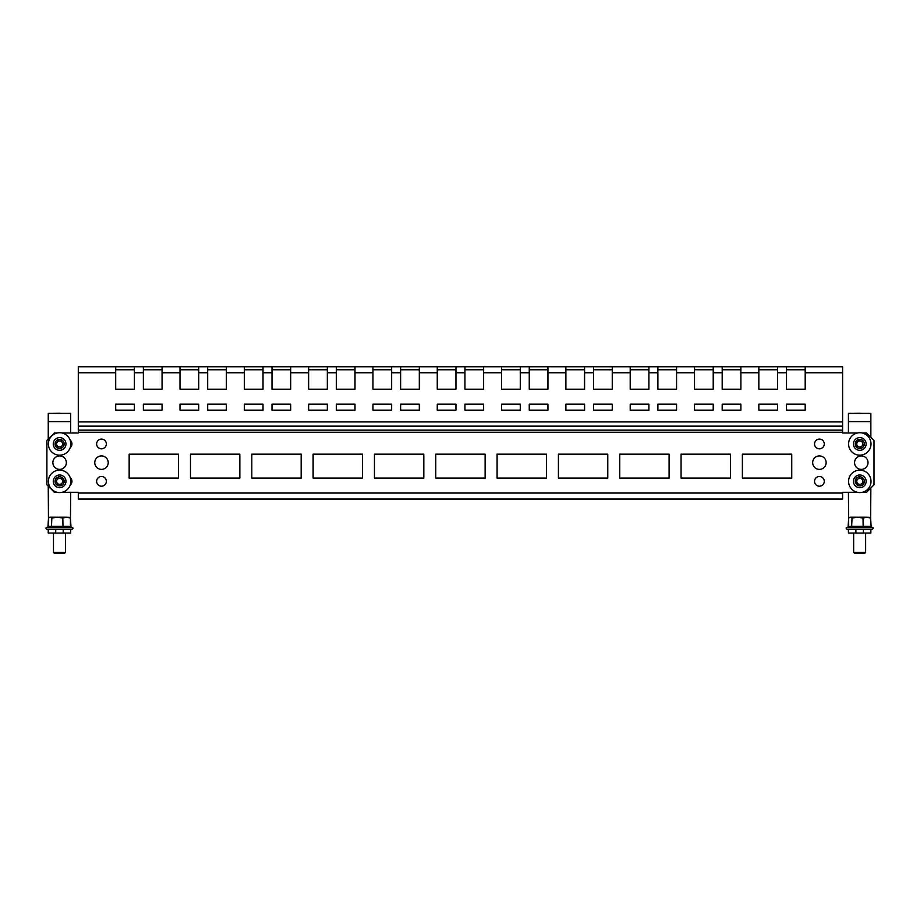 <?xml version="1.0" encoding="UTF-8"?>
<svg xmlns="http://www.w3.org/2000/svg" width="920" height="920" viewBox="0 0 920 920"><rect width="100%" height="100%" fill="white"/><g stroke="black" fill="none" stroke-linecap="round" stroke-linejoin="round"><path stroke-width="1.38" d="M70.679 413.379L48.242 413.379L70.679 413.379L70.679 433.009M70.679 440.68L70.679 442.129M70.679 445.786L70.679 447.235M70.679 478.066L70.679 479.515M70.679 483.172L70.679 484.621M70.679 492.292L70.414 524.803M48.507 524.803L48.242 486.162M48.242 439.139L48.242 413.379M55.718 529.299L55.718 533.036L48.242 533.036L48.242 529.299L70.679 529.299L70.679 533.036L63.204 533.036L63.204 529.299M55.718 533.036L63.204 533.036M48.748 526.769L46.586 527.551L72.335 527.551L70.644 526.941L70.679 524.803M48.242 524.803L48.242 526.953L46.586 527.551C45.655 527.908 45.758 528.482 46.897 529.299L48.242 529.299L46.897 529.299C45.758 528.482 45.655 527.908 46.586 527.551M53.026 413.379L59.765 413.229M870.86 413.379L848.424 413.379L870.86 413.379L870.86 437.345M870.86 487.956L870.596 524.803M848.688 524.803L848.424 492.292M848.424 433.009L848.424 413.379M855.899 529.299L855.899 533.036L848.424 533.036L848.424 529.299L870.86 529.299L870.86 533.036L863.385 533.036L863.385 529.299M855.899 533.036L863.385 533.036M848.93 526.769L846.768 527.551L872.516 527.551L870.826 526.941L870.86 524.803M848.424 524.803L848.424 526.953L846.768 527.551C845.836 527.908 845.94 528.482 847.078 529.299L848.424 529.299L847.078 529.299C845.94 528.482 845.836 527.908 846.768 527.551M853.208 413.379L859.935 413.229M861.798 446.2A3.013 3.013 0 0 0 860.729 441.094A3.013 3.013 0 0 0 856.842 444.567A3.013 3.013 0 0 0 861.798 446.2M853.564 445.257A6.359 6.359 0 0 1 858.486 437.736A6.359 6.359 0 0 1 866.007 442.658A6.359 6.359 0 0 1 861.097 450.179A6.359 6.359 0 0 1 853.564 445.257M859.084 440.553L862.385 441.634L863.098 445.038L860.499 447.361L857.198 446.269L856.485 442.876L859.084 440.553M62.134 445.591A3.013 3.013 0 0 0 59.765 440.944A3.013 3.013 0 0 0 56.925 445.326A3.013 3.013 0 0 0 62.134 445.591M53.946 446.844A6.359 6.359 0 0 1 56.718 438.299A6.359 6.359 0 0 1 65.274 441.059A6.359 6.359 0 0 1 62.502 449.615A6.359 6.359 0 0 1 53.946 446.844M58.029 440.864L61.502 441.036L63.077 444.13L61.191 447.051L57.718 446.867L56.143 443.773L58.029 440.864M70.679 529.299L72.025 529.299L70.679 529.299M48.507 526.401L70.414 526.401L71.012 527.172L66.976 526.585L47.909 527.172L48.507 518.052L50.186 517.178L49.277 517.442M53.475 552.391L54.303 553.23L64.618 553.23L65.446 552.391L65.446 533.036L65.446 552.391L53.475 552.391L53.475 533.036M57.339 517.178L50.186 517.178L51.853 518.052L57.339 517.178L62.813 518.052L66.619 517.178L57.339 517.178M71.012 527.172L70.414 518.052L66.619 517.178L69.644 517.442M70.414 518.052L68.736 517.178M48.507 518.052L50.186 517.178M51.451 527.172L51.853 518.052M62.997 527.172L62.813 518.052M870.86 529.299L872.206 529.299C873.344 528.482 873.448 527.908 872.516 527.551C873.448 527.908 873.344 528.482 872.206 529.299M848.688 526.401L870.596 526.401L871.194 527.172L867.157 526.585L848.091 527.172L848.688 518.052L850.367 517.178L849.459 517.442M863.431 553.23L865.628 552.391L865.628 533.036L865.628 552.391L853.656 552.391L853.656 533.036L853.656 552.391L854.484 553.23L863.431 553.23M857.52 517.178L850.367 517.178L852.035 518.052L857.52 517.178L862.994 518.052L866.789 517.178L857.52 517.178M871.194 527.172L870.596 518.052L866.789 517.178L869.825 517.442M870.596 518.052L868.917 517.178M848.688 518.052L850.367 517.178M851.632 527.172L852.035 518.052M863.178 527.172L862.994 518.052M856.508 454.687A11.212 11.212 0 0 0 870.515 447.235A11.212 11.212 0 0 0 863.075 433.228A11.212 11.212 0 0 0 849.068 440.68A11.212 11.212 0 0 0 856.508 454.687M70.829 443.957A11.212 11.212 0 0 0 59.616 432.733A11.212 11.212 0 0 0 48.392 443.957A11.212 11.212 0 0 0 59.616 455.17A11.212 11.212 0 0 0 70.829 443.957M861.293 469.384A6.727 6.727 0 0 1 854.553 462.656A6.727 6.727 0 0 1 861.293 455.917A6.727 6.727 0 0 1 868.02 462.656A6.727 6.727 0 0 1 861.293 469.384M819.409 448.81A4.865 4.865 0 0 1 814.545 443.957A4.865 4.865 0 0 1 819.409 439.093A4.865 4.865 0 0 1 824.274 443.957A4.865 4.865 0 0 1 819.409 448.81M819.409 469.384A6.727 6.727 0 0 1 812.682 462.656A6.727 6.727 0 0 1 819.409 455.917A6.727 6.727 0 0 1 826.137 462.656A6.727 6.727 0 0 1 819.409 469.384M819.409 486.208A4.865 4.865 0 0 1 814.545 481.344A4.865 4.865 0 0 1 819.409 476.491A4.865 4.865 0 0 1 824.274 481.344A4.865 4.865 0 0 1 819.409 486.208M59.616 455.917A6.727 6.727 0 0 0 52.877 462.656A6.727 6.727 0 0 0 59.616 469.384A6.727 6.727 0 0 0 66.343 462.656A6.727 6.727 0 0 0 59.616 455.917M101.487 439.093A4.865 4.865 0 0 0 96.623 443.957A4.865 4.865 0 0 0 101.487 448.81A4.865 4.865 0 0 0 106.352 443.957A4.865 4.865 0 0 0 101.487 439.093M101.487 455.917A6.727 6.727 0 0 0 94.76 462.656A6.727 6.727 0 0 0 101.487 469.384A6.727 6.727 0 0 0 108.215 462.656A6.727 6.727 0 0 0 101.487 455.917M101.487 476.491A4.865 4.865 0 0 0 96.623 481.344A4.865 4.865 0 0 0 101.487 486.208A4.865 4.865 0 0 0 106.352 481.344A4.865 4.865 0 0 0 101.487 476.491M742.382 478.089L791.74 478.089L791.74 454.158L742.382 454.158L742.382 478.089M681.064 478.089L730.411 478.089L730.411 454.158L681.064 454.158L681.064 478.089M619.735 478.089L669.093 478.089L669.093 454.158L619.735 454.158L619.735 478.089M558.417 478.089L607.775 478.089L607.775 454.158L558.417 454.158L558.417 478.089M497.087 478.089L546.445 478.089L546.445 454.158L497.087 454.158L497.087 478.089M435.769 478.089L485.127 478.089L485.127 454.158L435.769 454.158L435.769 478.089M374.452 478.089L423.809 478.089L423.809 454.158L374.452 454.158L374.452 478.089M313.122 478.089L362.48 478.089L362.48 454.158L313.122 454.158L313.122 478.089M251.804 478.089L301.162 478.089L301.162 454.158L251.804 454.158L251.804 478.089M190.486 454.158L190.486 478.089L239.832 478.089L239.832 454.158L190.486 454.158M70.184 447.706A4.865 4.865 0 0 0 70.184 440.209M70.184 485.093A4.865 4.865 0 0 0 70.184 477.595M129.156 454.158L129.156 478.089L178.514 478.089L178.514 454.158L129.156 454.158M862.224 433.009L866.525 433.009L874 440.484L874 484.817L866.525 492.292L862.224 492.292M857.359 492.292L842.593 492.292L842.593 499.031L78.303 499.031L78.303 492.292L62.042 492.292M857.359 433.009L842.593 433.009L842.593 372.761L805.195 372.761L805.195 389.206L786.508 389.206L786.508 372.761L777.526 372.761L777.526 389.206L758.839 389.206L758.839 372.761L740.887 372.761L740.887 366.769L722.188 366.769L722.188 372.761L713.219 372.761L713.219 389.206L694.519 389.206L694.519 372.761L676.568 372.761L676.568 366.769L657.88 366.769L657.88 372.761L648.899 372.761L648.899 389.206L630.211 389.206L630.211 372.761L612.26 372.761L612.26 366.769L593.561 366.769L593.561 372.761L584.591 372.761L584.591 389.206L565.892 389.206L565.892 372.761L547.941 372.761L547.941 366.769L529.253 366.769L529.253 372.761L520.271 372.761L520.271 389.206L501.584 389.206L501.584 372.761L483.632 372.761L483.632 366.769L464.933 366.769L464.933 372.761L455.963 372.761L455.963 389.206L437.264 389.206L437.264 372.761L419.313 372.761L419.313 366.769L400.625 366.769L400.625 372.761L391.644 372.761L391.644 389.206L372.956 389.206L372.956 372.761L355.005 372.761L355.005 366.769L336.306 366.769L336.306 372.761L327.336 372.761L327.336 389.206L308.637 389.206L308.637 372.761L290.685 372.761L290.685 366.769L271.998 366.769L271.998 372.761L263.017 372.761L263.017 389.206L244.329 389.206L244.329 372.761L226.377 372.761L226.377 366.769L207.678 366.769L207.678 372.761L198.708 372.761L198.708 389.206L180.009 389.206L180.009 372.761L162.058 372.761L162.058 366.769L143.37 366.769L143.37 372.761L134.389 372.761L134.389 366.769L115.701 366.769L115.701 372.761L78.303 372.761L78.303 366.769L115.701 366.769M62.042 433.009L78.303 433.009L78.303 432.262L842.593 432.262M57.178 492.292L54.372 492.292L46.897 484.817L46.897 440.484L54.372 433.009L57.178 433.009M805.195 372.761L805.195 366.769L786.508 366.769L786.508 372.761M786.508 366.769L758.839 366.769L758.839 372.761M777.526 372.761L777.526 366.769M758.839 366.769L740.887 366.769M740.887 372.761L740.887 389.206L722.188 389.206L722.188 372.761M722.188 366.769L694.519 366.769L694.519 372.761M713.219 372.761L713.219 366.769M694.519 366.769L676.568 366.769M676.568 372.761L676.568 389.206L657.88 389.206L657.88 372.761M657.88 366.769L630.211 366.769L630.211 372.761M648.899 372.761L648.899 366.769M630.211 366.769L612.26 366.769M612.26 372.761L612.26 389.206L593.561 389.206L593.561 372.761M593.561 366.769L565.892 366.769L565.892 372.761M584.591 372.761L584.591 366.769M565.892 366.769L547.941 366.769M547.941 372.761L547.941 389.206L529.253 389.206L529.253 372.761M529.253 366.769L501.584 366.769L501.584 372.761M520.271 372.761L520.271 366.769M501.584 366.769L483.632 366.769M483.632 372.761L483.632 389.206L464.933 389.206L464.933 372.761M464.933 366.769L437.264 366.769L437.264 372.761M455.963 372.761L455.963 366.769M437.264 366.769L419.313 366.769M419.313 372.761L419.313 389.206L400.625 389.206L400.625 372.761M400.625 366.769L372.956 366.769L372.956 372.761M391.644 372.761L391.644 366.769M372.956 366.769L355.005 366.769M355.005 372.761L355.005 389.206L336.306 389.206L336.306 372.761M336.306 366.769L308.637 366.769L308.637 372.761M327.336 372.761L327.336 366.769M308.637 366.769L290.685 366.769M290.685 372.761L290.685 389.206L271.998 389.206L271.998 372.761M271.998 366.769L244.329 366.769L244.329 372.761M263.017 372.761L263.017 366.769M244.329 366.769L226.377 366.769M226.377 372.761L226.377 389.206L207.678 389.206L207.678 372.761M207.678 366.769L180.009 366.769L180.009 372.761M198.708 372.761L198.708 366.769M180.009 366.769L162.058 366.769M162.058 372.761L162.058 389.206L143.37 389.206L143.37 372.761M143.37 366.769L134.389 366.769M134.389 372.761L134.389 389.206L115.701 389.206L115.701 372.761M805.195 404.167L786.508 404.167L786.508 410.147L805.195 410.147L805.195 404.167M777.526 404.167L758.839 404.167L758.839 410.147L777.526 410.147L777.526 404.167M740.887 404.167L722.188 404.167L722.188 410.147L740.887 410.147L740.887 404.167M713.219 404.167L694.519 404.167L694.519 410.147L713.219 410.147L713.219 404.167M676.568 404.167L657.88 404.167L657.88 410.147L676.568 410.147L676.568 404.167M648.899 404.167L630.211 404.167L630.211 410.147L648.899 410.147L648.899 404.167M612.26 404.167L593.561 404.167L593.561 410.147L612.26 410.147L612.26 404.167M584.591 404.167L565.892 404.167L565.892 410.147L584.591 410.147L584.591 404.167M547.941 404.167L529.253 404.167L529.253 410.147L547.941 410.147L547.941 404.167M520.271 404.167L501.584 404.167L501.584 410.147L520.271 410.147L520.271 404.167M483.632 404.167L464.933 404.167L464.933 410.147L483.632 410.147L483.632 404.167M455.963 404.167L437.264 404.167L437.264 410.147L455.963 410.147L455.963 404.167M419.313 404.167L400.625 404.167L400.625 410.147L419.313 410.147L419.313 404.167M391.644 404.167L372.956 404.167L372.956 410.147L391.644 410.147L391.644 404.167M355.005 404.167L336.306 404.167L336.306 410.147L355.005 410.147L355.005 404.167M327.336 404.167L308.637 404.167L308.637 410.147L327.336 410.147L327.336 404.167M290.685 404.167L271.998 404.167L271.998 410.147L290.685 410.147L290.685 404.167M263.017 404.167L244.329 404.167L244.329 410.147L263.017 410.147L263.017 404.167M226.377 404.167L207.678 404.167L207.678 410.147L226.377 410.147L226.377 404.167M198.708 404.167L180.009 404.167L180.009 410.147L198.708 410.147L198.708 404.167M162.058 404.167L143.37 404.167L143.37 410.147L162.058 410.147L162.058 404.167M134.389 404.167L115.701 404.167L115.701 410.147L134.389 410.147L134.389 404.167M78.303 432.262L78.303 372.761M805.195 366.769L842.593 366.769L842.593 372.761M758.839 369.771L777.526 369.771M722.188 369.771L740.887 369.771M694.519 369.771L713.219 369.771M657.88 369.771L676.568 369.771M630.211 369.771L648.899 369.771M593.561 369.771L612.26 369.771M565.892 369.771L584.591 369.771M529.253 369.771L547.941 369.771M501.584 369.771L520.271 369.771M464.933 369.771L483.632 369.771M437.264 369.771L455.963 369.771M400.625 369.771L419.313 369.771M372.956 369.771L391.644 369.771M336.306 369.771L355.005 369.771M308.637 369.771L327.336 369.771M271.998 369.771L290.685 369.771M244.329 369.771L263.017 369.771M207.678 369.771L226.377 369.771M180.009 369.771L198.708 369.771M143.37 369.771L162.058 369.771M115.701 369.771L134.389 369.771M786.508 369.771L805.195 369.771M62.134 482.988A3.013 3.013 0 0 0 59.765 478.342A3.013 3.013 0 0 0 56.925 482.712A3.013 3.013 0 0 0 62.134 482.988M53.946 484.242A6.359 6.359 0 0 1 56.718 475.686A6.359 6.359 0 0 1 65.274 478.457A6.359 6.359 0 0 1 62.502 487.002A6.359 6.359 0 0 1 53.946 484.242M58.029 478.25L61.502 478.434L63.077 481.528L61.191 484.437L57.718 484.265L56.143 481.171L58.029 478.25M70.829 481.344A11.212 11.212 0 0 0 59.616 470.131A11.212 11.212 0 0 0 48.392 481.344A11.212 11.212 0 0 0 59.616 492.568A11.212 11.212 0 0 0 70.829 481.344M856.508 492.073A11.212 11.212 0 0 0 870.515 484.633A11.212 11.212 0 0 0 863.075 470.614A11.212 11.212 0 0 0 849.068 478.066A11.212 11.212 0 0 0 856.508 492.073M861.798 483.586A3.013 3.013 0 0 0 860.729 478.492A3.013 3.013 0 0 0 856.842 481.965A3.013 3.013 0 0 0 861.798 483.586M853.564 482.655A6.359 6.359 0 0 1 858.486 475.122A6.359 6.359 0 0 1 866.007 480.044A6.359 6.359 0 0 1 861.097 487.565A6.359 6.359 0 0 1 853.564 482.655M859.084 477.94L862.385 479.032L863.098 482.436L860.499 484.748L857.198 483.667L856.485 480.263L859.084 477.94M70.679 421.601L48.242 421.601M870.86 421.601L848.424 421.601M864.259 443.026A4.566 4.566 0 0 0 858.855 439.495A4.566 4.566 0 0 0 855.324 444.889A4.566 4.566 0 0 0 860.729 448.419A4.566 4.566 0 0 0 864.259 443.026M63.675 441.876A4.566 4.566 0 0 0 57.534 439.898A4.566 4.566 0 0 0 55.545 446.027A4.566 4.566 0 0 0 61.686 448.017A4.566 4.566 0 0 0 63.675 441.876M842.593 493.051L78.303 493.051M78.303 421.923L842.593 421.923M78.303 426.155L842.593 426.155M78.303 430.146L842.593 430.146M63.675 479.274A4.566 4.566 0 0 0 57.534 477.284A4.566 4.566 0 0 0 55.545 483.425A4.566 4.566 0 0 0 61.686 485.415A4.566 4.566 0 0 0 63.675 479.274M864.259 480.412A4.566 4.566 0 0 0 858.855 476.882A4.566 4.566 0 0 0 855.324 482.287A4.566 4.566 0 0 0 860.729 485.817A4.566 4.566 0 0 0 864.259 480.412M72.335 527.551C73.266 527.908 73.163 528.482 72.025 529.299C73.163 528.482 73.266 527.908 72.335 527.551L70.679 526.953M870.86 526.953L872.516 527.551M864.8 553.23L865.628 552.391M854.484 553.23L853.656 552.391"/></g></svg>
